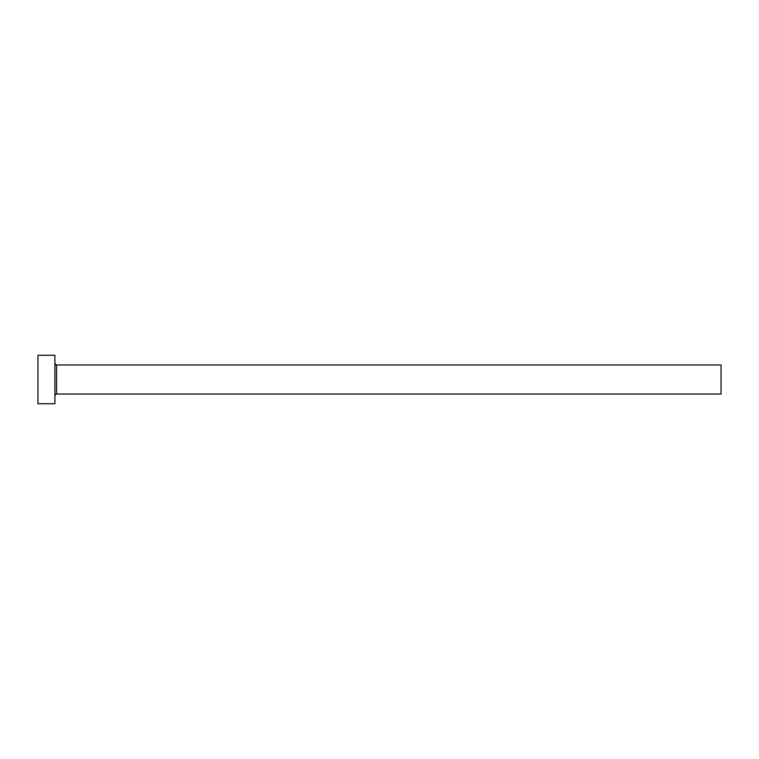 <?xml version="1.0" encoding="UTF-8"?>
<svg xmlns="http://www.w3.org/2000/svg" width="759" height="759" viewBox="0 0 759 759"><rect width="100%" height="100%" fill="white"/><g stroke="black" fill="none" stroke-linecap="round" stroke-linejoin="round"><path stroke-width="1.14" d="M56.602 394.035L56.602 364.965L721.05 364.965L721.05 394.035L56.602 394.035C56.46 393.504 55.9 394.073 54.904 395.733M54.904 379.5L54.904 403.722L37.95 403.722L37.95 355.278L54.904 355.278L54.904 379.5M56.602 364.965C56.46 365.496 55.9 364.927 54.904 363.267"/></g></svg>
